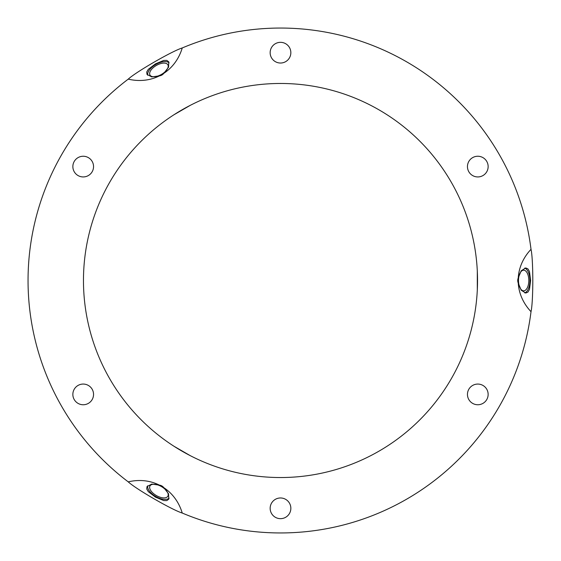 <?xml version="1.0" encoding="UTF-8"?>
<svg xmlns="http://www.w3.org/2000/svg" width="561" height="561" viewBox="0 0 561 561"><rect width="100%" height="100%" fill="white"/><g stroke="black" fill="none" stroke-linecap="round" stroke-linejoin="round"><path stroke-width="0.84" d="M499.129 406.725C506.786 392.805 506.786 392.805 499.129 406.725C490.903 420.315 490.903 420.315 499.129 406.725M472.628 385.449A10.343 10.343 0 0 1 488.14 394.411A10.343 10.343 0 0 1 472.628 403.366A10.343 10.343 0 0 1 472.628 385.449M182.241 513.042C172.164 509.97 135.944 489.059 128.238 481.864A56.878 49.256 -60 0 1 159.436 485.132L151.729 484.094L146.996 486.611L146.73 488.996L148.314 491.681L155.439 497.116L163.7 500.566L166.82 500.601L168.749 499.178L168.566 493.813L163.819 487.663A56.878 49.256 -60 0 1 182.241 513.042A252.45 252.45 0 0 0 280.5 532.95C296.383 532.62 296.383 532.62 280.5 532.95C264.617 532.62 264.617 532.62 280.5 532.95A252.45 252.45 0 0 0 531.015 311.678A56.878 49.256 180 0 1 518.245 283.032A25.119 12.559 180 0 1 517.733 280.5A25.119 12.559 180 0 1 518.245 277.968L521.204 270.781L525.755 267.941L527.95 268.901L529.486 271.615L530.622 280.5L529.486 289.385L527.95 292.099L525.755 293.059L521.204 290.219L518.245 283.032M285.675 499.36A10.343 10.343 0 0 1 285.675 517.277A10.343 10.343 0 0 1 270.157 508.322A10.343 10.343 0 0 1 285.675 499.36M61.871 406.725C70.097 420.315 70.097 420.315 61.871 406.725C54.214 392.805 54.214 392.805 61.871 406.725M93.547 394.411A10.343 10.343 0 0 1 78.028 403.366A10.343 10.343 0 0 1 78.028 385.449A10.343 10.343 0 0 1 93.547 394.411M61.871 154.275C54.214 168.195 54.214 168.195 61.871 154.275C70.097 140.685 70.097 140.685 61.871 154.275M88.372 175.551A10.343 10.343 0 0 1 72.86 166.589A10.343 10.343 0 0 1 88.372 157.634A10.343 10.343 0 0 1 88.372 175.551M280.5 28.05C264.617 28.38 264.617 28.38 280.5 28.05C296.383 28.38 296.383 28.38 280.5 28.05M275.325 61.64A10.343 10.343 0 0 1 275.325 43.723A10.343 10.343 0 0 1 290.843 52.678A10.343 10.343 0 0 1 275.325 61.64M467.453 166.589A10.343 10.343 0 0 1 482.972 157.634A10.343 10.343 0 0 1 482.972 175.551A10.343 10.343 0 0 1 467.453 166.589M499.129 154.275C490.903 140.685 490.903 140.685 499.129 154.275C506.786 168.195 506.786 168.195 499.129 154.275M190.256 455.651L173.931 446.226M149.99 485.924A10.315 5.154 -150 0 0 156.344 495.545A10.315 5.154 -150 0 0 167.851 496.24A10.315 5.154 -150 0 0 161.498 486.611A10.315 5.154 -150 0 0 149.99 485.924M185.572 453.155L188.187 454.571M159.436 485.132A25.119 12.559 -60 0 1 161.884 485.952A25.119 12.559 -60 0 1 163.819 487.663M169.134 498.168A12.559 6.283 30 0 1 155.783 496.52A12.559 6.283 30 0 1 147.676 485.777M128.238 79.136C135.916 71.962 172.192 51.016 182.241 47.958A56.878 49.256 60 0 1 163.819 73.337L168.566 67.187L168.749 61.822L166.82 60.399L163.7 60.434L155.439 63.884L148.314 69.319L146.73 72.004L146.996 74.389L151.729 76.906L159.436 75.868A56.878 49.256 60 0 1 128.238 79.136A252.45 252.45 0 0 0 128.238 481.864M173.931 114.774L190.256 105.349M167.851 64.76A10.315 5.154 -30 0 0 156.344 65.455A10.315 5.154 -30 0 0 149.99 75.076A10.315 5.154 -30 0 0 161.498 74.389A10.315 5.154 -30 0 0 167.851 64.76M178.44 111.962L175.902 113.518M163.819 73.337A25.119 12.559 60 0 1 161.884 75.048A25.119 12.559 60 0 1 159.436 75.868M147.676 75.223A12.559 6.283 150 0 1 155.783 64.48A12.559 6.283 150 0 1 169.134 62.832M518.245 277.968A56.878 49.256 180 0 1 531.015 249.322A252.45 252.45 0 0 0 182.241 47.958M531.015 249.322C533.392 259.441 533.392 301.559 531.015 311.678M477.306 271.075L477.306 289.925M523.658 290.815A10.315 5.154 -90 0 1 518.497 280.5A10.315 5.154 -90 0 1 523.658 270.185A10.315 5.154 -90 0 1 528.813 280.5A10.315 5.154 -90 0 1 523.658 290.815M477.488 276.384L477.404 273.403M524.689 268.109A12.559 6.283 -90 0 1 529.935 280.5A12.559 6.283 -90 0 1 524.689 292.891M280.5 477.537A197.037 197.037 0 0 0 451.135 181.981A197.037 197.037 0 0 0 109.865 181.981A197.037 197.037 0 0 0 280.5 477.537"/></g></svg>

